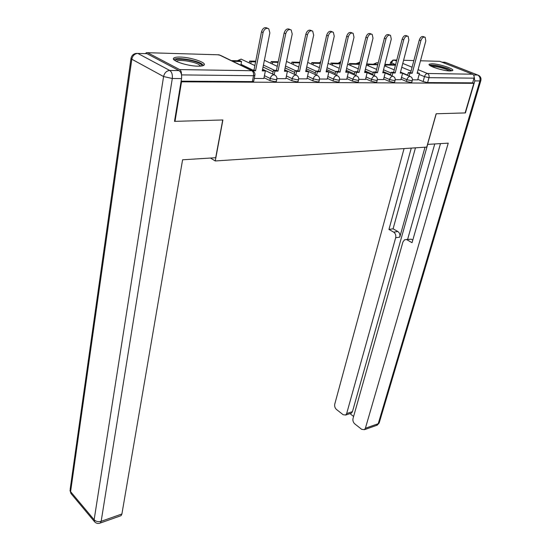 <?xml version="1.0" encoding="UTF-8"?>
<svg xmlns="http://www.w3.org/2000/svg" width="551" height="551" viewBox="0 0 551 551"><rect width="100%" height="100%" fill="white"/><g stroke="black" fill="none" stroke-linecap="round" stroke-linejoin="round"><path stroke-width="0.83" d="M401.038 79.172L406.431 81.458L411.012 82.492L411.831 82.182M383.654 78.993L389.109 81.341L393.779 82.395L394.647 82.065M365.616 78.8L371.126 81.224L375.885 82.292L376.815 81.941M346.868 78.6L352.447 81.093L357.296 82.189L358.288 81.803M327.384 78.394L333.024 80.963L337.97 82.078L339.03 81.665M307.114 78.173L312.816 80.825L317.865 81.961L318.995 81.52M286.01 77.946L291.775 80.68L296.934 81.844L298.139 81.369M264.019 77.698L269.845 80.536L275.114 81.72L276.409 81.204M180.108 57.056C176.905 56.987 174.819 57.304 173.854 58.007C170.039 60.307 187.154 66.154 197.954 66.168C201.032 66.216 203.03 65.893 203.932 65.211C207.575 62.842 190.853 57.173 180.108 57.056M431.963 63.764L429.263 64.171C426.681 65.638 442.997 70.989 450.064 70.962L452.64 70.549C455.071 69.027 439.03 63.792 431.963 63.764M438.534 61.306L439.788 61.34L472.517 74.199C473.908 74.95 474.404 76.272 474.012 78.166L472.641 82.843L427.624 82.588L423.127 81.576L417.796 79.344M407.678 75.122L400.508 72.126M175.004 121.358L222.886 119.966L215.248 160.961L426.763 147.089L436.137 113.768L465.12 112.927L473.832 83.318L181.527 81.817L175.004 121.358L174.543 121.089M472.641 82.843L473.832 83.318M181.431 74.495C181.555 72.112 180.976 70.48 179.681 69.584L147.599 52.703L146.346 52.696L145.45 53.633M181.059 81.569L181.527 81.817M254.245 78.462L263.853 78.511M276.898 78.655L285.852 78.703M298.649 78.841L306.962 78.889M319.518 79.02L327.232 79.062M339.568 79.192L346.779 79.261L348.384 72.236L345.739 72.195L354.011 37.22L353.15 33.356C351.063 32.481 349.437 33.666 348.266 36.924L340.036 72.105L337.343 72.064L335.786 71.368L335.022 74.674M358.832 79.365L365.52 79.42L367.152 72.532L364.61 72.491L373.006 38.198L372.207 34.396C370.21 33.57 368.633 34.747 367.483 37.916L359.121 72.408L356.531 72.367L354.975 71.685L354.21 74.867M377.373 79.523L383.517 79.551M395.219 79.675L400.901 79.702M390.59 74.736L383.083 71.554M372.862 74.337L364.989 70.941M354.445 73.903L346.193 70.28M335.304 73.435L326.647 69.564M315.399 72.939L306.308 68.792M294.689 72.395L285.122 67.945M273.103 71.809L263.041 67.029M210.468 158.047L215.248 160.961M412.41 79.819L417.706 79.867L419.407 73.352L417.128 73.317L425.806 40.926L425.165 37.296C423.416 36.607 421.983 37.737 420.874 40.671L412.217 73.242L409.91 73.207L408.36 72.56L407.595 75.432M181.121 81.183L252.358 81.589L253.742 81.031M263.846 78.545L265.382 70.927L262.269 70.879L269.859 32.874L268.75 28.755C266.216 27.626 264.322 28.879 263.075 32.523L261.491 31.827C262.731 28.191 264.625 26.937 267.159 28.073L267.572 28.253M265.382 70.927L262.414 70.163M263.075 32.523L255.554 70.776L252.386 70.728L250.822 70.06M240.842 65.218L241.545 61.519L240.078 60.81L231.31 60.596M241.545 61.519L232.77 61.306M261.491 31.827L254.004 70.025L250.843 69.977M254.004 70.025L255.554 70.776M179.006 70.597L146.945 53.674L137.805 53.413L169.749 70.459L179.006 70.597C181.093 72.105 181.94 74.764 181.548 78.573L174.502 121.372L222.728 119.973L215.696 157.717L182.588 159.79L121.902 513.993L121.089 515.66L120.345 515.922M145.161 53.619L146.945 53.674M427.521 144.39L448.238 143.143L365.396 428.237L378.234 423.712L479.887 80.949L474.824 80.907L465.402 112.921L436.24 113.768L427.61 144.431M425.014 147.207L399.792 237.109L395.659 237.77L346.669 413.553L352.461 411.638L351.448 413.126L350.629 413.395M395.659 237.77C396.128 235.318 395.473 233.445 393.69 232.15L397.829 231.516C399.606 232.804 400.26 234.664 399.792 237.109M411.266 148.109L388.951 229.43L393.69 232.15M404.069 148.577L334.739 404.2C334.367 406.273 334.946 408.029 336.468 409.469L343.121 414.703L345.663 415.041L346.669 413.553M406.115 239.506L411.266 239.196L404.592 239.761L402.926 241.972L353.019 418.526C352.619 420.627 353.212 422.417 354.796 423.905L361.697 429.346L364.404 429.69L365.396 428.237M349.961 413.615L353.597 416.46M407.134 239.871L412.045 242.695L440.49 143.625M474.824 80.907L474.046 76.086M427.659 144.431L352.461 411.638M407.637 239.258L434.746 143.983M411.266 239.196L412.795 240.071M415.461 147.833L393.09 228.81L397.829 231.516M393.09 228.81L388.951 229.43M175.287 60.768C174.44 57.662 192.636 59.653 199.476 63.358C201.404 64.35 202.217 65.211 201.935 65.934M200.771 66.086L198.518 64.315C192.946 61.306 178.4 59.267 176.451 61.251L176.341 61.354M203.732 65.349L201.06 63.393C194.214 59.722 176.451 57.18 173.779 59.536M430.455 65.851C433.582 65.004 439.154 65.955 447.178 68.689C449.43 69.598 450.656 70.349 450.849 70.955M449.402 70.941L446.482 69.433C440.449 67.291 435.531 66.313 431.722 66.513M452.04 70.81L448.149 68.71C440.18 65.913 433.961 64.736 429.498 65.17M285.845 78.731L287.415 71.279L284.433 71.231L292.223 34.024L291.183 29.974C288.772 28.914 286.954 30.153 285.728 33.694L284.137 33.012C285.356 29.478 287.174 28.239 289.585 29.306L290.067 29.506M287.415 71.279L284.578 70.528M285.728 33.694L277.993 71.127L274.956 71.079L273.406 70.349L272.649 74.061M274.191 74.805L274.956 71.079M255.74 61.195L249.61 61.044L249.252 62.883M255.609 61.857L251.077 61.746L249.61 61.044M250.726 63.585L251.077 61.746M284.137 33.012L276.444 70.397L273.406 70.349M276.444 70.397L277.993 71.127M306.955 78.917L308.56 71.609L305.702 71.561L313.671 35.133L312.692 31.145C310.392 30.153 308.643 31.373 307.437 34.816L305.846 34.148C307.045 30.711 308.794 29.492 311.095 30.484L311.632 30.711M308.56 71.609L305.846 70.879M307.437 34.816L299.517 71.465L296.603 71.423L295.047 70.7L294.282 74.268M295.839 74.991L296.603 71.423M278.221 61.753L271.168 61.581L270.816 63.303M278.09 62.394L272.642 62.263L271.168 61.581M272.29 63.992L272.642 62.263M305.846 34.148L297.96 70.748L295.047 70.7M297.96 70.748L299.517 71.465M327.225 79.089L328.864 71.926L326.116 71.885L334.243 36.201L333.327 32.268C331.144 31.338 329.457 32.543 328.265 35.891L326.667 35.23C327.852 31.896 329.539 30.691 331.73 31.621L332.329 31.862M328.864 71.926L326.268 71.217M328.265 35.891L320.179 71.795L317.383 71.747L315.826 71.045L315.062 74.475M316.611 75.184L317.383 71.747M299.785 62.284L291.885 62.091L291.541 63.716M299.648 62.91L293.366 62.766L291.885 62.091M293.022 64.391L293.366 62.766M326.667 35.23L318.623 71.086L315.826 71.045L306.714 66.912M318.623 71.086L320.179 71.795M348.266 36.924L346.669 36.276C347.833 33.026 349.465 31.841 351.552 32.716L352.199 32.97M348.384 72.236L345.897 71.534M336.571 75.37L337.343 72.064M320.482 62.793L311.811 62.58L311.473 64.116M320.345 63.413L313.292 63.241L311.811 62.58M312.954 64.784L313.292 63.241M346.669 36.276L338.472 71.416L335.786 71.368M338.472 71.416L340.036 72.105M367.483 37.916L365.885 37.282C367.035 34.114 368.612 32.943 370.603 33.769L371.305 34.038M367.152 72.532L364.769 71.844M355.767 75.549L356.531 72.367M340.373 63.282L330.986 63.055L330.655 64.508M340.229 63.888L332.473 63.702L330.986 63.055M332.136 65.156L332.473 63.702M365.885 37.282L357.565 71.726L354.975 71.685M357.565 71.726L359.121 72.408M383.51 79.571L385.225 72.815L382.773 72.78L391.279 39.142L390.528 35.395C388.62 34.623 387.098 35.781 385.962 38.866L384.371 38.246C385.5 35.161 387.022 34.004 388.937 34.782L389.674 35.064M385.225 72.815L382.931 72.147M385.962 38.866L377.49 72.698L374.997 72.656L373.44 71.988L372.676 75.06M374.232 75.728L374.997 72.656M359.493 63.758L349.458 63.51L349.127 64.887M359.348 64.35L350.939 64.143L349.458 63.51M350.615 65.528L350.939 64.143M384.371 38.246L375.934 72.029L373.44 71.988M375.934 72.029L377.49 72.698M400.894 79.723L402.629 73.09L400.267 73.056L408.863 40.051L408.174 36.366C406.342 35.636 404.868 36.779 403.745 39.789L402.161 39.176C403.277 36.166 404.751 35.03 406.576 35.753L407.361 36.056M402.629 73.09L400.432 72.429M403.745 39.789L395.177 72.973L392.78 72.939L391.224 72.277L390.459 75.246M392.016 75.907L392.78 72.939M377.821 64.481L367.255 63.944L366.938 65.252M377.738 64.791L368.736 64.577L367.255 63.944M368.419 65.886L368.736 64.577M402.161 39.176L393.621 72.319L391.224 72.277M393.621 72.319L395.177 72.973M420.874 40.671L419.29 40.065C420.392 37.137 421.825 36.015 423.574 36.697L424.394 37.007M419.407 73.352L417.293 72.711M409.145 76.079L409.91 73.207M384.543 65.789L394.254 69.853L395.425 65.218L393.944 64.605L384.894 64.384M395.425 65.218L385.907 64.984L384.853 64.55M385.59 66.23L385.907 64.984M419.29 40.065L410.667 72.601L408.36 72.56M410.667 72.601L412.217 73.242M412.306 80.418L411.487 80.715L406.9 79.681L401.5 77.402M406.431 81.458L406.9 79.681C407.554 77.719 408.567 76.651 409.937 76.465L410.709 76.734C412.148 77.615 412.665 78.896 412.258 80.577L411.79 82.354M395.122 80.267L394.247 80.584L389.578 79.53L384.116 77.188M389.109 81.341L389.578 79.53C390.225 77.533 391.258 76.437 392.684 76.258L393.51 76.541C394.95 77.443 395.473 78.738 395.067 80.432L394.599 82.244M377.277 80.102L376.347 80.446L371.588 79.372L366.064 76.961M371.126 81.224L371.588 79.372C372.235 77.34 373.296 76.224 374.77 76.038L375.651 76.341C377.104 77.264 377.628 78.579 377.228 80.288L376.767 82.133M358.749 79.936L357.751 80.308L352.902 79.213L347.316 76.727M352.447 81.093L352.902 79.213C353.549 77.133 354.637 76.004 356.16 75.811L357.103 76.141C358.563 77.078 359.094 78.407 358.694 80.136L358.233 82.016M339.485 79.764L338.424 80.157L333.472 79.041L327.824 76.486M333.024 80.963L333.472 79.041C334.113 76.926 335.228 75.769 336.813 75.577L337.825 75.928C339.285 76.885 339.822 78.235 339.423 79.978L338.975 81.892M319.442 79.578L318.306 80.005L313.25 78.869L307.548 76.224M312.816 80.825L313.25 78.869C313.898 76.706 315.041 75.528 316.687 75.329L317.769 75.707C319.236 76.685 319.773 78.056 319.38 79.812L318.939 81.768M298.573 79.385L297.361 79.847L292.202 78.683L286.43 75.955M291.775 80.68L292.202 78.683C292.843 76.479 294.014 75.273 295.729 75.074L296.886 75.487C298.36 76.479 298.904 77.863 298.511 79.64L298.084 81.631M276.829 79.186L275.534 79.681L270.259 78.49L264.425 75.666M269.845 80.536L270.259 78.49C270.899 76.238 272.104 75.012 273.888 74.805L275.128 75.253C276.602 76.272 277.153 77.67 276.767 79.454L276.347 81.493M423.127 81.576L424.47 76.644L419.111 74.433M411.06 71.113L401.769 67.277M395.577 64.722L390.597 62.297L393.097 59.99L396.568 60.879M391.141 64.536L391.52 63.048C392.133 61.168 393.097 60.155 394.426 60.004L396.775 60.073M402.781 63.413L412.093 67.222M418.106 69.674L427.431 73.49L472.517 74.199M439.788 61.34L420.489 60.775M413.856 60.576L403.594 60.273M179.681 69.584L251.848 70.721L219.071 54.818L147.599 52.703M391.045 72.98L383.524 69.805M373.303 72.546L365.423 69.164M354.878 72.078L346.62 68.469M335.738 71.582L327.067 67.725M295.625 70.707L285.521 66.037M274.612 70.363L263.426 65.073M252.73 70.005L241.007 64.336M254.879 65.569L241.042 59.102L238.287 60.768M340.67 62.001L339.32 63.255M359.858 62.235L357.33 63.702M378.158 63.124L376.932 62.669L374.694 64.13M254.906 75.184L253.508 75.707L181.513 74.902M252.358 81.589L253.508 75.707C253.818 73.324 253.26 71.664 251.848 70.721L253.178 71.203C254.665 72.25 255.216 73.669 254.837 75.473L253.68 81.348M427.624 82.588L428.974 77.663L424.47 76.644C425.117 74.716 426.109 73.662 427.431 73.49C428.843 74.282 429.353 75.673 428.974 77.663L474.012 78.166M217.845 54.783L220.4 55.307L252.289 70.776M181.548 78.573L172.298 78.504L101.164 521.301C98.312 522.059 95.97 521.549 94.131 519.772L163.578 76.541L131.82 59.226L70.59 491.657L94.131 519.772L94.641 521.831C96.232 523.471 98.147 523.849 100.372 522.982L101.164 521.301L121.902 513.993M99.683 523.236L121.089 515.66M94.49 521.659L71.12 493.703L70.177 489.185L130.98 58.564M172.298 78.504C172.683 74.654 171.829 71.974 169.749 70.459C166.54 70.79 164.48 72.815 163.578 76.541L172.298 78.504M131.055 58.013L131.82 59.226C132.646 55.623 134.644 53.681 137.805 53.413L135.945 53.406C133.383 53.957 131.758 55.493 131.055 58.013M473.516 74.97L477.648 75.032L444.981 62.235L441.833 62.146M364.404 429.69L377.235 425.152L379.164 423.01L376.395 425.455M480.844 80.611L480.789 80.79C481.409 78.366 480.658 76.555 478.55 75.335L477.648 75.032C479.735 76.155 480.479 78.125 479.887 80.949L480.789 80.79L379.302 422.562M443.094 62.18L445.89 62.545L477.8 75.046M241.186 59.109L237.302 60.741M262.593 69.261L274.295 74.853M264.384 60.3L277.277 66.327M284.729 69.805L296.087 75.108M286.492 61.409L298.766 67.022M305.97 70.314L317.004 75.363M307.699 62.428L319.394 67.67M326.364 70.79L337.095 75.597M320.751 61.609L319.511 62.773M328.059 63.365L339.209 68.269M345.966 71.237L346.669 71.547M348.37 72.298L356.407 75.831M340.745 61.671L338.162 63.227M347.619 64.233L358.26 68.834M364.817 71.664L365.258 71.857M367.124 72.656L374.983 76.059M359.707 62.215L356.146 63.675M366.436 65.039L376.602 69.357M385.177 73.001L392.87 76.272M377.008 62.669L373.482 64.102M402.567 73.331L410.109 76.479M390.032 64.508L390.556 62.442M219.202 54.824L217.934 54.783M69.984 490.362L70.948 493.496M345.663 415.041L351.448 413.126"/></g></svg>
